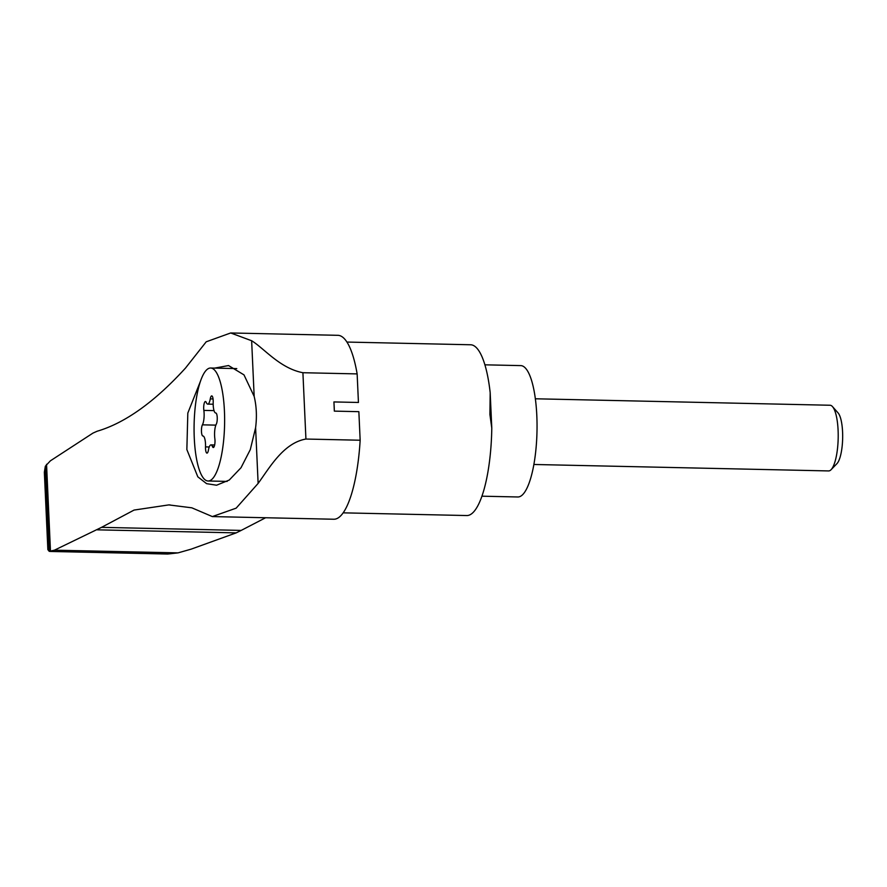 <?xml version="1.0" encoding="UTF-8"?>
<svg xmlns="http://www.w3.org/2000/svg" width="887" height="887" viewBox="0 0 887 887"><rect width="100%" height="100%" fill="white"/><g stroke="black" fill="none" stroke-linecap="round" stroke-linejoin="round"><path stroke-width="1.33" d="M200.296 381.654L187.822 413.076L186.858 449.543L197.812 476.818L206.593 483.659L216.572 485.222L229.256 480.044L241.009 467.737L250.3 449.609L255.6 427.722C257.008 416.668 256.531 406.235 254.17 396.422L243.992 374.879L228.547 365.555L214.687 368.105M230.687 332.969L337.869 335.319A91.982 24.803 -88.7 0 1 357.139 373.904L302.91 372.717C279.882 368.349 264.016 348.247 251.642 340.741L230.687 332.969L206.216 341.794L185.483 368.083C154.582 401.944 125.145 422.988 97.16 431.226L92.98 433.089L50.382 460.83L45.348 466.207L49.217 551.337L54.44 550.173L101.528 527.355L241.175 530.415L265.623 517.742M212.337 516.578L236.164 508.151L258.128 483.404C269.382 468.103 283.23 443.023 305.926 439.043L360.155 440.229A91.982 24.803 -88.7 0 1 333.834 519.239L212.337 516.578L191.836 507.819L168.796 504.903L134.07 510.069L101.528 527.355M45.348 466.207L44.35 472.25L47.865 549.63L49.217 551.337L50.492 551.448L46.545 464.3M50.115 551.448L167.665 554.031L178.043 552.878L54.44 550.173M97.37 529.838L236.175 532.876L191.104 549.164L178.043 552.878M236.175 532.876L241.175 530.415M343.202 512.841L466.839 515.547A85.407 23.029 -88.7 0 0 491.786 428.133L489.912 414.539L490.178 392.686A85.407 23.029 -88.7 0 0 470.587 344.766L346.906 342.06M490.178 392.686L491.786 428.133M334.344 411.124A85.407 23.029 -88.7 0 0 333.922 401.933L334.344 411.124L358.858 411.668L360.155 440.229M357.139 373.904L358.437 402.465L333.922 401.933M535.338 398.784L830.044 405.248A32.852 8.859 91.3 0 1 832.494 406.612L838.082 412.921A26.399 7.118 91.3 0 1 842.65 438.378A26.399 7.118 91.3 0 1 836.973 463.613L831.119 469.666A32.852 8.859 91.3 0 1 830.775 469.999A32.852 8.859 91.3 0 1 828.602 470.93L533.896 464.478M832.494 406.612A32.852 8.859 91.3 0 1 838.182 438.278A32.852 8.859 91.3 0 1 831.119 469.666M484.879 364.823L520.713 365.61A65.705 17.718 91.3 0 1 537.034 423.653A65.705 17.718 91.3 0 1 522.177 495.112A65.705 17.718 91.3 0 1 517.842 496.975L481.974 496.188M211.849 479.39A56.502 15.234 91.3 0 1 208.112 480.998A56.502 15.234 91.3 0 1 194.12 424.174A56.502 15.234 91.3 0 1 210.585 368.016A56.502 15.234 91.3 0 1 224.622 417.943A56.502 15.234 91.3 0 1 211.849 479.39M213.179 404.228L207.724 404.117A10.345 2.794 91.3 0 0 210.274 398.884A5.91 1.597 91.3 0 1 211.738 395.901A5.91 1.597 91.3 0 1 213.19 402.121A10.345 2.794 91.3 0 0 215.741 412.998L215.741 412.998A10.345 2.794 91.3 0 1 215.741 412.998A5.91 1.597 91.3 0 1 215.796 412.998A5.91 1.597 91.3 0 1 217.237 417.544A5.91 1.597 91.3 0 1 216.284 424.174A10.345 2.794 91.3 0 0 214.842 438.621A5.91 1.597 91.3 0 1 214.732 444.564A5.91 1.597 91.3 0 1 213.279 447.514A5.91 1.597 91.3 0 1 212.448 446.56L214.166 446.604M203.001 436.016L202.968 436.016A10.345 2.794 91.3 0 1 202.968 436.016A10.345 2.794 91.3 0 1 205.518 446.893A5.91 1.597 91.3 0 0 206.97 453.113A5.91 1.597 91.3 0 0 208.423 450.13A10.345 2.794 91.3 0 1 210.973 444.897A10.345 2.794 91.3 0 1 212.448 446.56M202.935 436.016A5.91 1.597 91.3 0 1 202.912 436.016A5.91 1.597 91.3 0 1 201.46 431.47A5.91 1.597 91.3 0 1 202.424 424.84L215.851 425.128M207.724 404.117A10.345 2.794 91.3 0 1 206.261 402.443A5.91 1.597 91.3 0 0 205.418 401.501A5.91 1.597 91.3 0 0 203.966 404.45A5.91 1.597 91.3 0 0 203.855 410.393A10.345 2.794 91.3 0 1 202.424 424.84M251.642 340.741L254.17 396.422M255.6 427.722L258.128 483.404M302.91 372.717L305.926 439.043M205.518 446.893L209.232 446.981M203.855 410.393L214.022 410.614M210.274 398.884L213.057 398.95M170.16 504.947L168.796 504.914M236.774 368.593L210.585 368.016M227.183 481.408L208.112 480.998M214.654 444.975L210.973 444.897"/></g></svg>
